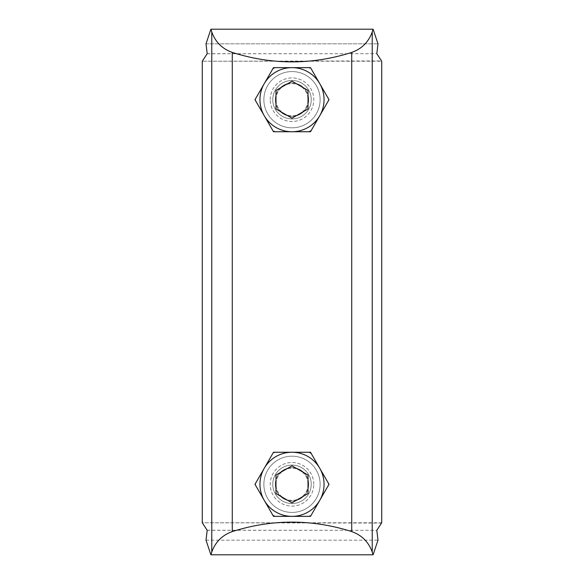 <?xml version="1.0" encoding="UTF-8"?>
<svg xmlns="http://www.w3.org/2000/svg" width="584" height="584" viewBox="0 0 584 584"><rect width="100%" height="100%" fill="white"/><g stroke="black" fill="none" stroke-linecap="round" stroke-linejoin="round"><path stroke-width="0.44" stroke-dasharray="2.92 2.19" d="M207.145 53.772L376.811 53.706L379.863 58.393M202.268 61.218L202.268 522.782L381.732 522.782L381.732 61.218L202.268 61.218L381.549 60.94M292 80.461A19.228 19.228 0 0 0 272.772 99.689A19.228 19.228 0 0 0 292 118.924A19.228 19.228 0 0 0 311.228 99.689A19.228 19.228 0 0 0 292 80.461A19.228 19.228 0 0 0 272.772 99.689A19.228 19.228 0 0 0 292 118.924A19.228 19.228 0 0 0 311.228 99.689A19.228 19.228 0 0 0 292 80.461A19.228 19.228 0 0 0 272.772 99.689A19.228 19.228 0 0 0 292 118.924A19.228 19.228 0 0 0 311.228 99.689A19.228 19.228 0 0 0 292 80.461A19.228 19.228 0 0 0 272.772 99.689A19.228 19.228 0 0 0 292 118.924A19.228 19.228 0 0 0 311.228 99.689A19.228 19.228 0 0 0 292 80.461M292 503.539A19.228 19.228 0 0 1 272.772 484.311A19.228 19.228 0 0 1 292 465.076A19.228 19.228 0 0 1 311.228 484.311A19.228 19.228 0 0 1 292 503.539A19.228 19.228 0 0 1 272.772 484.311A19.228 19.228 0 0 1 292 465.076A19.228 19.228 0 0 1 311.228 484.311A19.228 19.228 0 0 1 292 503.539A19.228 19.228 0 0 1 272.772 484.311A19.228 19.228 0 0 1 292 465.076A19.228 19.228 0 0 1 311.228 484.311A19.228 19.228 0 0 1 292 503.539A19.228 19.228 0 0 1 272.772 484.311A19.228 19.228 0 0 1 292 465.076A19.228 19.228 0 0 1 311.228 484.311A19.228 19.228 0 0 1 292 503.539M232.279 531.586L232.279 52.414C222.19 48.83 215.357 41.99 211.766 31.901L210.904 29.2L206.013 43.829L377.987 43.829L373.096 29.2L372.234 31.901C368.643 41.99 361.81 48.83 351.721 52.414L351.721 531.586C361.81 535.17 368.643 542.01 372.234 552.099L373.096 554.8L210.904 554.8L211.766 552.099C215.357 542.01 222.19 535.17 232.279 531.586C272.093 518.979 311.907 518.979 351.721 531.586M207.145 530.228L376.811 530.294L379.863 525.607M210.904 554.8L206.013 540.171L377.987 540.171L373.096 554.8M273.494 67.642L310.505 67.642L329.011 99.689L310.505 131.743L273.494 131.743L254.989 99.689L273.494 67.642L310.505 67.642L329.011 99.689L310.505 131.743L273.494 131.743L254.989 99.689L273.494 67.642L310.505 67.642M310.505 452.257L273.494 452.257L310.505 452.257L329.011 484.311L310.505 452.257L273.494 452.257L254.989 484.311L273.494 452.257M273.494 516.358L254.989 484.311L273.494 516.358L310.505 516.358L273.494 516.358L310.505 516.358L329.011 484.311L310.505 516.358M204.137 58.393L202.451 60.94M207.189 53.706L376.811 53.706M206.013 43.829L377.987 43.829M204.137 525.607L202.451 523.06M381.549 523.06L202.268 522.782M210.904 29.2L373.096 29.2M206.013 540.171L377.987 540.171M207.189 530.294L376.811 530.294M232.279 52.414C272.093 65.021 311.907 65.021 351.721 52.414M310.505 131.743L273.494 131.743M320.127 484.311A28.127 28.127 0 0 0 292 456.184A28.127 28.127 0 0 0 263.873 484.311A28.127 28.127 0 0 0 292 512.438A28.127 28.127 0 0 0 320.127 484.311A28.127 28.127 0 0 0 292 456.184A28.127 28.127 0 0 0 263.873 484.311A28.127 28.127 0 0 0 292 512.438A28.127 28.127 0 0 0 320.127 484.311M313.798 484.311A21.798 21.798 0 0 0 292 462.513A21.798 21.798 0 0 0 270.202 484.311A21.798 21.798 0 0 0 292 506.102A21.798 21.798 0 0 0 313.798 484.311A21.798 21.798 0 0 1 292 506.102A21.798 21.798 0 0 1 270.202 484.311A21.798 21.798 0 0 1 292 462.513A21.798 21.798 0 0 1 313.798 484.311M311.433 514.76L328.084 485.91L328.515 484.311L328.084 485.91L311.433 514.76L308.651 516.358L311.433 514.76M275.349 516.358L308.651 516.358L275.349 516.358L272.567 514.76L275.349 516.358M255.916 485.91L272.567 514.76L255.916 485.91L255.485 484.311L255.916 485.91M328.084 482.705L328.515 484.311L328.084 482.705L311.433 453.863L308.651 452.257L275.349 452.257L272.567 453.863L255.916 482.705L255.485 484.311L255.916 482.705L272.567 453.863L275.349 452.257L308.651 452.257L311.433 453.863L328.084 482.705M275.334 484.311A16.666 16.666 0 0 1 292 467.638A16.666 16.666 0 0 1 308.666 484.311A16.666 16.666 0 0 1 292 500.977A16.666 16.666 0 0 1 275.334 484.311A16.666 16.666 0 0 0 292 500.977A16.666 16.666 0 0 0 308.666 484.311A16.666 16.666 0 0 0 292 467.638A16.666 16.666 0 0 0 275.334 484.311M263.873 99.689A28.127 28.127 0 0 1 292 71.562A28.127 28.127 0 0 1 320.127 99.689A28.127 28.127 0 0 1 292 127.816A28.127 28.127 0 0 1 263.873 99.689A28.127 28.127 0 0 1 292 71.562A28.127 28.127 0 0 1 320.127 99.689A28.127 28.127 0 0 1 292 127.816A28.127 28.127 0 0 1 263.873 99.689M270.202 99.689A21.798 21.798 0 0 1 292 77.898A21.798 21.798 0 0 1 313.798 99.689A21.798 21.798 0 0 1 292 121.487A21.798 21.798 0 0 1 270.202 99.689A21.798 21.798 0 0 0 292 121.487A21.798 21.798 0 0 0 313.798 99.689A21.798 21.798 0 0 0 292 77.898A21.798 21.798 0 0 0 270.202 99.689M272.567 130.137L255.916 101.295L255.485 99.689L255.916 101.295L272.567 130.137L275.349 131.743L272.567 130.137M308.651 131.743L275.349 131.743L308.651 131.743L311.433 130.137L308.651 131.743M328.084 101.295L311.433 130.137L328.084 101.295L328.515 99.689L328.084 101.295M255.916 98.09L255.485 99.689L255.916 98.09L272.567 69.24L275.349 67.642L308.651 67.642L311.433 69.24L328.084 98.09L328.515 99.689L328.084 98.09L311.433 69.24L308.651 67.642L275.349 67.642L272.567 69.24L255.916 98.09M308.666 99.689A16.666 16.666 0 0 0 292 83.023A16.666 16.666 0 0 0 275.334 99.689A16.666 16.666 0 0 0 292 116.362A16.666 16.666 0 0 0 308.666 99.689A16.666 16.666 0 0 1 292 116.362A16.666 16.666 0 0 1 275.334 99.689A16.666 16.666 0 0 1 292 83.023A16.666 16.666 0 0 1 308.666 99.689M308.023 484.311A16.023 16.023 0 0 1 292 500.335A16.023 16.023 0 0 1 275.976 484.311A16.023 16.023 0 0 1 292 468.28A16.023 16.023 0 0 1 308.023 484.311L308.023 475.055L292 465.806L275.976 475.055L275.976 493.56L292 502.817L308.023 493.56L308.023 484.311M272.772 484.311A19.228 19.228 0 0 1 292 465.076A19.228 19.228 0 0 1 311.228 484.311A19.228 19.228 0 0 1 292 503.539A19.228 19.228 0 0 1 272.772 484.311A19.228 19.228 0 0 0 292 503.539A19.228 19.228 0 0 0 311.228 484.311A19.228 19.228 0 0 0 292 465.076A19.228 19.228 0 0 0 272.772 484.311M259.946 484.311A32.054 32.054 0 0 1 292 452.257A32.054 32.054 0 0 1 324.054 484.311A32.054 32.054 0 0 1 292 516.358A32.054 32.054 0 0 1 259.946 484.311M275.976 99.689A16.023 16.023 0 0 1 292 83.665A16.023 16.023 0 0 1 308.023 99.689A16.023 16.023 0 0 1 292 115.72A16.023 16.023 0 0 1 275.976 99.689L275.976 108.945L292 118.194L308.023 108.945L308.023 90.44L292 81.183L275.976 90.44L275.976 99.689M311.228 99.689A19.228 19.228 0 0 1 292 118.924A19.228 19.228 0 0 1 272.772 99.689A19.228 19.228 0 0 1 292 80.461A19.228 19.228 0 0 1 311.228 99.689A19.228 19.228 0 0 0 292 80.461A19.228 19.228 0 0 0 272.772 99.689A19.228 19.228 0 0 0 292 118.924A19.228 19.228 0 0 0 311.228 99.689M324.054 99.689A32.054 32.054 0 0 1 292 131.743A32.054 32.054 0 0 1 259.946 99.689A32.054 32.054 0 0 1 292 67.642A32.054 32.054 0 0 1 324.054 99.689M211.766 552.099L211.766 31.901M372.234 31.901L372.234 552.099"/><path stroke-width="0.88" d="M376.811 530.294L377.987 540.171L376.811 530.294L381.732 522.782L381.732 61.218L376.811 53.706L377.987 43.829L373.096 29.2L372.234 31.901C368.643 41.99 361.81 48.83 351.721 52.414L351.721 531.586C361.81 535.17 368.643 542.01 372.234 552.099L373.096 554.8L210.904 554.8L206.013 540.171L207.189 530.294L202.268 522.782L202.268 61.218L207.189 53.706L206.013 43.829L207.189 53.706M206.013 43.829L210.904 29.2L211.766 31.901C215.357 41.99 222.19 48.83 232.279 52.414C272.093 65.021 311.907 65.021 351.721 52.414M210.904 554.8L211.766 552.099C215.357 542.01 222.19 535.17 232.279 531.586C272.093 518.979 311.907 518.979 351.721 531.586M377.987 540.171L373.096 554.8M210.904 29.2L373.096 29.2M310.505 67.642L329.011 99.689L310.505 131.743L273.494 131.743L254.989 99.689L273.494 67.642L310.505 67.642L329.011 99.689L310.505 131.743M273.494 516.358L254.989 484.311L273.494 452.257L254.989 484.311L273.494 516.358L310.505 516.358L329.011 484.311L310.505 452.257L329.011 484.311L310.505 516.358M273.494 452.257L310.505 452.257M273.494 67.642L254.989 99.689L273.494 131.743M381.549 60.94L379.863 58.393M207.145 53.772L204.137 58.393M376.811 53.706L377.987 43.829M206.013 540.171L207.189 530.294M207.145 530.228L204.137 525.607M381.549 523.06L379.863 525.607M324.054 484.311A32.054 32.054 0 0 1 292 516.358A32.054 32.054 0 0 1 259.946 484.311A32.054 32.054 0 0 1 292 452.257A32.054 32.054 0 0 1 324.054 484.311M292 465.806L308.023 475.055L308.023 493.56L292 502.817L275.976 493.56L275.976 475.055L292 465.806M259.946 99.689A32.054 32.054 0 0 1 292 67.642A32.054 32.054 0 0 1 324.054 99.689A32.054 32.054 0 0 1 292 131.743A32.054 32.054 0 0 1 259.946 99.689M292 118.194L275.976 108.945L275.976 90.44L292 81.183L308.023 90.44L308.023 108.945L292 118.194M211.766 552.099L211.766 31.901M372.234 31.901L372.234 552.099M232.279 531.586L232.279 52.414"/></g></svg>
